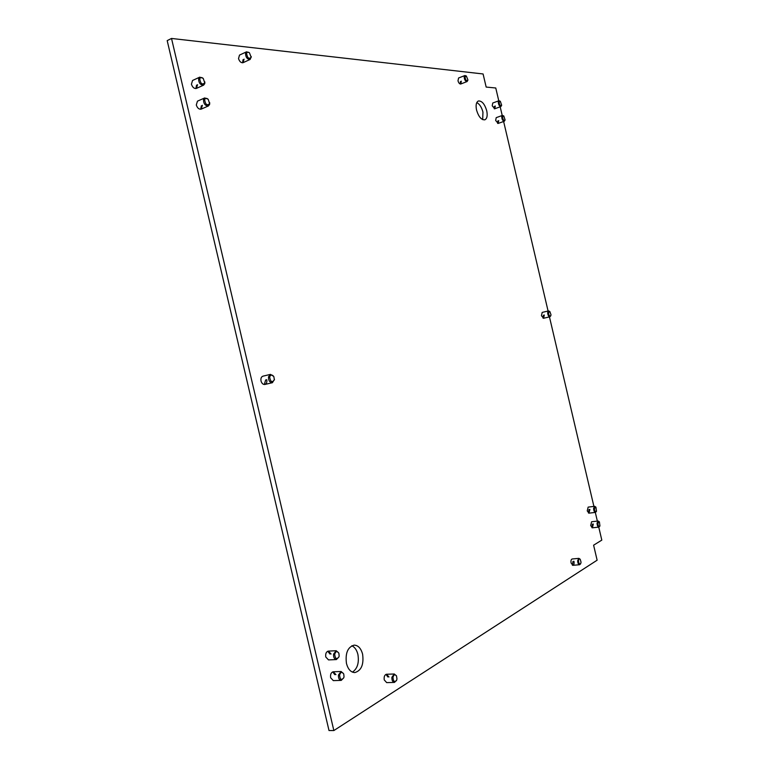 <?xml version="1.0" encoding="UTF-8"?>
<svg xmlns="http://www.w3.org/2000/svg" width="769" height="769" viewBox="0 0 769 769"><rect width="100%" height="100%" fill="white"/><g stroke="black" fill="none" stroke-linecap="round" stroke-linejoin="round"><path stroke-width="1.15" d="M495.294 106.007L494.746 108.785L492.218 105.786L492.766 103.008L498.937 100.739L500.311 101.258L499.071 102.075C499.523 105.17 500.398 106.228 501.667 105.238L500.311 101.258M498.716 120.618L498.158 123.434L495.659 120.464L496.216 117.647L502.407 115.437L503.782 115.965L502.522 116.801C502.974 119.887 503.839 120.935 505.108 119.945L503.782 115.965M544.308 315.002L543.568 318.27L541.443 315.674L542.193 312.406L548.537 310.907L549.672 311.435M589.9 509.395L588.987 513.154L587.237 510.885L588.15 507.117L594.668 506.319L595.927 507.146L594.389 508.492C594.658 511.212 595.369 512.144 596.504 511.289L595.927 507.146M593.332 524.006L592.399 527.813L590.679 525.563L591.601 521.757L598.128 521.017L599.387 521.843L597.849 523.218C598.109 525.919 598.811 526.852 599.945 526.006L599.387 521.843M573.953 561.264C574.318 563.542 573.962 564.898 572.886 565.33L571.107 563.043C570.733 560.764 571.088 559.409 572.165 558.986L578.884 558.361L580.018 559.101M385.99 674.365L387.874 676.999M396.525 680.44L394.439 682.42L386.682 682.622L384.25 679.911C383.837 676.71 384.596 674.826 386.528 674.25L388.97 676.96M332.689 671.885L334.813 674.682M343.724 677.854L341.234 680.392L333.313 680.613L330.641 677.749C330.218 674.384 331.093 672.394 333.246 671.779L335.938 674.653M266.747 379.655C267.16 382.203 266.535 383.808 264.853 384.462C263.075 384.615 261.796 383.462 261.027 380.991C260.614 378.444 261.239 376.839 262.902 376.185L270.448 374.388L273.745 376.435M202.391 105.295L201.218 109.121C199.036 109.506 197.393 108.131 196.297 104.978L197.46 101.162L204.679 97.942L208.053 99.153M197.556 84.667L196.422 88.416C194.221 88.829 192.558 87.426 191.423 84.225L192.548 80.476L199.738 77.15L203.093 78.294M244.071 59.165L243.091 62.674C241.11 63.01 239.582 61.655 238.525 58.607L239.486 55.099L246.532 51.821L249.271 52.657M461.342 81.168L460.766 83.994C459.602 84.09 458.689 83.033 457.997 80.822L458.574 77.996L464.87 75.545L466.129 75.958M327.777 651.228L329.978 654.073M338.898 656.966L336.409 659.571L328.526 659.908L325.768 656.995C325.354 653.688 326.21 651.728 328.334 651.112L331.093 654.025M486.719 110.717C484.672 103.969 481.884 100.729 478.385 100.989C476.203 102.171 475.588 105.19 476.549 110.063C478.616 116.821 481.394 120.07 484.864 119.81C487.075 118.628 487.69 115.6 486.719 110.717M482.682 119.628L482.951 112.091C481.654 107.275 479.606 104.094 476.799 102.556M362.603 654.179C360.988 648.305 358.181 645.297 354.153 645.133C347.723 647.046 345.156 653.179 346.473 663.522C348.078 669.357 350.866 672.375 354.817 672.577C361.353 670.655 363.948 664.522 362.603 654.179M352.442 672.125C357.441 668.674 359.258 662.763 357.893 654.39C356.758 649.949 354.73 647.075 351.817 645.777M498.773 100.797L495.765 87.993L486.162 87.07L483.086 73.968L171.516 38.45L167.19 40.622L329.007 730.531L333.852 730.55L597.129 560.197L593.61 545.192L601.81 540.117L598.763 527.111M597.35 521.103L595.312 512.404M593.908 506.415L549.46 316.895M548.076 311.012L503.628 121.492M502.224 115.504L500.177 106.804M171.516 38.45L333.852 730.55M460.448 81.504L460.266 84.023M243.071 59.626L242.552 62.808M196.537 85.128L195.874 88.57M201.372 105.747L200.671 109.265M265.68 379.905L264.305 384.51M573.001 561.351L572.386 565.215M592.409 524.112L591.919 527.697M588.977 509.501L588.506 513.048M543.414 315.213L543.077 318.222M497.841 120.935L497.668 123.434M494.419 106.324L494.256 108.785M274.389 379.79L273.812 376.55C272.024 374.378 270.64 374.532 269.659 377.002C270.477 381.943 272.053 382.875 274.389 379.79M274.446 379.396L272.409 382.702C269.717 382.501 268.419 380.54 268.525 376.82L270.448 374.388M339.158 655.947L338.879 653.266C337.187 650.747 335.793 651.083 334.698 654.284C335.226 658.908 336.649 659.744 338.966 656.793L339.158 655.947M336.409 659.571C334.342 659.187 333.39 657.37 333.563 654.121L336.207 650.728L338.812 653.092M467.898 79.832L466.37 76.083L465.005 76.89C465.524 80.197 466.466 81.274 467.84 80.13L467.898 79.832M467.744 80.389L467.052 81.562C465.322 81.293 464.361 79.688 464.178 76.727L464.87 75.545M251.175 57.319L249.454 52.811C248.051 51.811 247.099 52.023 246.609 53.426C247.368 58.002 248.887 59.3 251.175 57.319M251.242 56.829L250.136 59.434C247.185 59.328 245.647 57.262 245.522 53.224L246.532 51.821M204.746 82.879L203.237 78.428C201.565 77.092 200.401 77.236 199.738 78.88C200.526 83.715 202.199 85.051 204.746 82.879M204.842 81.899L204.775 83.6L203.622 85.138C200.353 85.099 198.671 82.937 198.594 78.669L199.738 77.15M209.62 103.642L208.188 99.278C206.505 97.884 205.313 98.028 204.631 99.73C205.419 104.574 207.082 105.872 209.62 103.642M209.706 102.671L209.639 104.344L208.437 105.939C205.198 105.891 203.545 103.748 203.477 99.518L204.679 97.942M501.667 105.238L500.917 106.535C499.331 106.266 498.456 104.728 498.274 101.931L498.937 100.739M344.031 676.71L343.753 674.048C342.08 671.52 340.686 671.885 339.59 675.134C340.09 679.709 341.484 680.555 343.801 677.672L344.031 676.71M341.234 680.392C339.206 679.998 338.283 678.191 338.456 674.971L341.138 671.51L343.685 673.875M396.967 678.921L396.535 676.047C394.987 674.057 393.795 674.519 392.969 677.441C393.344 681.555 394.564 682.478 396.621 680.229L396.967 678.921M394.439 682.42C392.623 682.036 391.777 680.334 391.892 677.287L394.276 674L396.429 675.845M581.047 562.235L580.22 559.294C579.307 558.544 578.73 559.025 578.49 560.736C578.759 563.562 579.499 564.504 580.71 563.562L581.047 562.235M580.557 563.783L579.605 564.725C578.375 564.436 577.73 563.062 577.673 560.611L578.884 558.361M599.945 526.006L598.936 527.092C597.763 526.813 597.138 525.477 597.052 523.093L598.128 521.017M596.504 511.289L595.514 512.385C594.322 512.106 593.687 510.77 593.601 508.367L594.668 506.319M550.998 314.8L549.883 311.58L548.46 312.647C548.816 315.55 549.604 316.53 550.825 315.578L550.998 314.8M550.7 315.809L549.922 316.78C548.537 316.52 547.788 315.098 547.663 312.512L548.537 310.907M505.108 119.945L504.349 121.233C502.772 120.964 501.897 119.435 501.724 116.657L502.407 115.437M272.409 382.702L264.853 384.462M336.207 650.728L328.334 651.112M466.37 76.083L465.86 75.746M467.052 81.562L460.766 83.994M467.84 80.13L467.677 80.735M251.252 56.598L251.252 57.127M250.136 59.434L243.091 62.674M203.622 85.138L196.422 88.416M208.437 105.939L201.218 109.121M500.917 106.535L494.746 108.785M341.138 671.51L333.246 671.779M396.535 676.047L396.304 675.567M394.276 674L386.528 674.25M396.621 680.229L396.41 680.719M579.605 564.725L572.886 565.33M580.71 563.562L580.412 564.1M598.936 527.092L592.399 527.813M595.514 512.385L588.987 513.154M549.922 316.78L543.568 318.27M550.825 315.578L550.585 316.126M504.349 121.233L498.158 123.434"/></g></svg>

